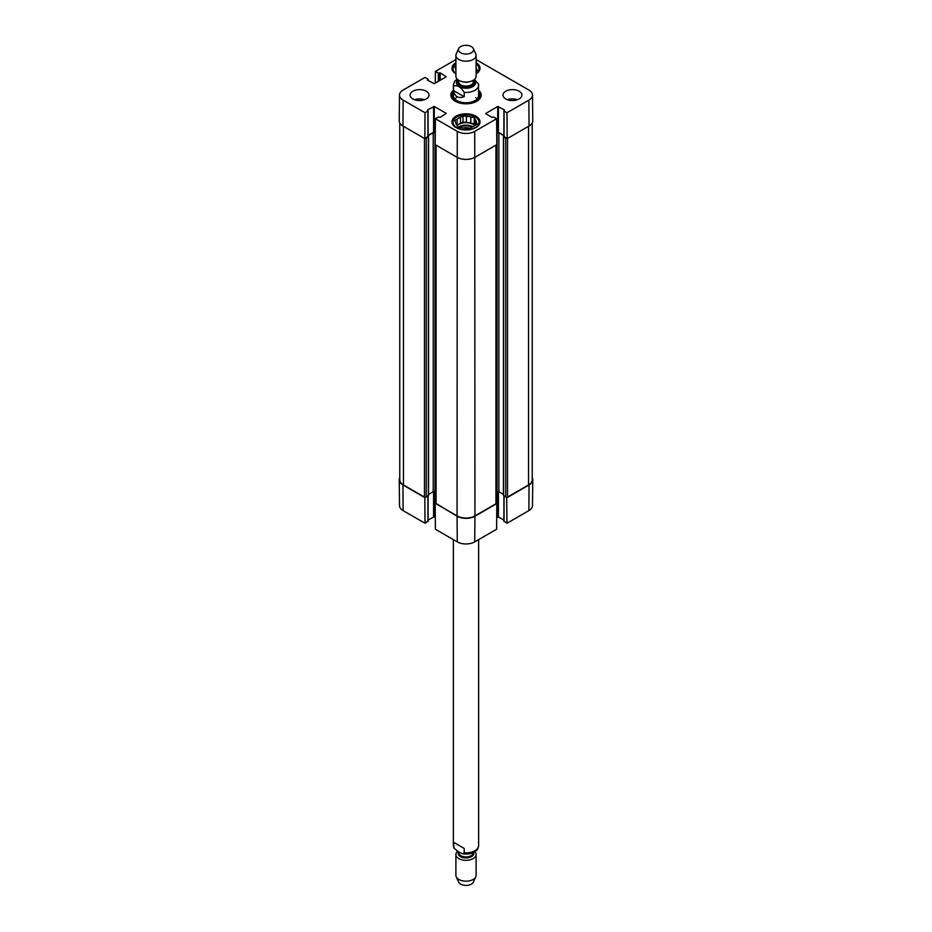 <?xml version="1.0" encoding="UTF-8"?>
<svg xmlns="http://www.w3.org/2000/svg" width="932" height="932" viewBox="0 0 932 932"><rect width="100%" height="100%" fill="white"/><g stroke="black" fill="none" stroke-linecap="round" stroke-linejoin="round"><path stroke-width="1.4" d="M503.606 495.428L505.75 497.071A1.258 0.734 0 0 0 507.532 497.071L528.526 484.955A12.629 7.293 0 0 0 532.23 479.794L532.23 122.966M496.29 492.224L497.082 491.758A1.258 0.734 180 0 1 498.876 491.758L503.455 494.414M435.186 503.571L435.384 529.248L457.262 541.876A12.361 7.13 0 0 0 474.738 541.876L496.616 529.248L496.814 503.571L474.936 516.212A12.629 7.293 180 0 1 457.064 516.212L435.71 503.268A1.258 0.734 0 0 0 436.071 503.781L457.064 515.897A12.629 7.293 0 0 0 474.936 515.897L495.929 503.781A1.258 0.734 0 0 0 496.29 503.268L496.29 144.938M428.545 494.414L433.217 491.712A1.258 0.734 180 0 1 434.999 491.712L435.71 492.119M399.77 122.966L399.77 479.794A12.629 7.293 0 0 0 403.474 484.955L424.468 497.071A1.258 0.734 0 0 0 426.25 497.071L428.394 495.428M506.659 138.355A1.258 0.734 180 0 1 505.75 138.134L503.606 136.899L503.909 136.317M503.909 135.734L498.876 132.822A1.258 0.734 0 0 0 497.082 132.822L496.733 133.031M435.267 132.927L434.999 132.775A1.258 0.734 0 0 0 433.217 132.775L428.091 135.734M428.091 136.317L428.394 136.899L426.25 138.134A1.258 0.734 180 0 1 425.342 138.355M464.218 96.73C458.276 98.757 454.711 96.683 453.5 90.544L453.5 86.21C457.064 84.672 460.641 86.734 464.218 92.396L464.218 96.73L453.5 90.544M464.218 92.396A12.629 7.293 180 0 0 478.629 85.173A12.629 7.293 180 0 0 478.5 84.148L474.481 79.406M471.359 46.6A7.584 4.38 180 0 1 473.328 48.569A7.584 4.38 180 0 1 466 54.068A7.584 4.38 180 0 1 458.672 48.569A7.584 4.38 180 0 1 464.031 45.47A7.584 4.38 180 0 1 471.359 46.6M473.328 48.569L475.763 53.858A10.101 5.837 180 0 1 476.101 55.361A10.101 5.837 180 0 1 466 61.197A10.101 5.837 180 0 1 455.899 55.361A10.101 5.837 180 0 1 456.237 53.858L458.672 48.569M476.101 55.361L476.101 76.238A10.101 5.837 180 0 1 466 82.063A10.101 5.837 180 0 1 455.899 76.238L455.899 55.361M453.5 842.237L464.218 848.435L464.218 852.768L462.598 853.817L458.859 852.104L454.035 848.178L453.5 842.237L464.218 848.435M457.519 851.312A10.101 5.837 0 0 0 455.899 854.481L455.899 875.358A10.101 5.837 0 0 0 456.237 876.861L458.672 882.15A7.584 4.38 0 0 0 466 885.4A7.584 4.38 0 0 0 473.328 882.15L475.763 876.861A10.101 5.837 0 0 0 476.101 875.358L476.101 854.481A10.101 5.837 0 0 0 474.901 851.72M456.237 876.861A10.101 5.837 0 0 0 466 881.194A10.101 5.837 0 0 0 475.763 876.861M455.899 854.481A10.101 5.837 0 0 0 466 860.318A10.101 5.837 0 0 0 476.101 854.481M476.101 63.889A13.77 7.945 180 0 1 479.77 69.294A13.77 7.945 180 0 1 479.724 69.912M452.276 69.912A13.77 7.945 180 0 1 452.23 69.294A13.77 7.945 180 0 1 455.899 63.889M475.46 117.152A13.77 7.945 180 0 1 475.739 117.304L475.739 117.304A13.77 7.945 180 0 1 479.77 122.931A13.77 7.945 180 0 1 479.724 123.548M452.276 123.548A13.77 7.945 180 0 1 452.23 122.931A13.77 7.945 180 0 1 456.261 117.304A13.77 7.945 180 0 1 456.54 117.152M476.345 70.948L476.345 68.432L477.277 70.413L476.101 71.088M455.899 69.982A10.357 5.976 180 0 1 455.655 68.91L454.723 66.929L455.899 66.254M476.101 63.947A13.013 7.514 180 0 1 476.101 73.407M455.899 73.407A13.013 7.514 180 0 1 455.899 63.947M476.101 67.36A10.357 5.976 180 0 1 476.345 68.432M469.81 128.36A6.489 3.74 0 0 0 463.064 128.045M474.248 117.537L474.248 123.735L470.811 123.199L470.811 117.013L474.248 117.537L475.169 119.529L475.169 125.261M475.005 125.354L474.248 123.735M476.345 124.585L476.345 122.069L477.277 124.049L474.749 125.505A10.357 5.976 180 0 1 471.534 127.358L469.017 128.814L465.581 128.278A10.357 5.976 180 0 1 461.189 127.602L457.752 127.067L456.831 125.086A10.357 5.976 180 0 1 455.655 122.546L454.723 120.566L457.251 119.11L456.995 125.447M466.419 116.325L466.419 122.523L462.983 121.987L460.466 123.443L460.466 117.257L462.983 115.801L466.419 116.325A10.357 5.976 180 0 1 470.811 117.013M462.983 115.801L462.983 121.987M475.203 116.989L475.203 116.989A13.013 7.514 180 0 1 475.203 127.614A13.013 7.514 180 0 1 456.797 127.614A13.013 7.514 180 0 1 456.797 116.989A13.013 7.514 180 0 1 475.203 116.989L475.739 117.304L475.203 116.989M457.251 119.11A10.357 5.976 180 0 1 460.466 117.257M475.169 119.529A10.357 5.976 180 0 1 476.345 122.069M457.251 125.296A10.357 5.976 180 0 1 460.466 123.443M466.419 122.523A10.357 5.976 180 0 1 470.811 123.199M457.123 125.715A10.101 5.837 180 0 1 473.141 124.364A10.101 5.837 180 0 1 474.714 125.54M452.905 94.097A14.399 8.318 0 0 0 451.694 96.625M480.306 96.625A14.399 8.318 0 0 0 479.095 94.097M453.371 93.072A13.328 7.689 0 0 0 452.882 94.167A13.328 7.689 0 0 0 459.825 102.334A13.328 7.689 0 0 0 475.425 100.959A13.328 7.689 0 0 0 479.118 94.167A13.328 7.689 0 0 0 478.629 93.072M453.569 94.202A12.629 7.293 0 0 0 460.152 101.949A12.629 7.293 0 0 0 474.936 100.644A12.629 7.293 0 0 0 478.431 94.202M477.172 98.897A12.629 7.293 0 0 0 475.623 97.58M456.377 97.58A12.629 7.293 0 0 0 454.828 98.897M476.101 59.566L528.863 90.031A12.361 7.13 180 0 1 532.487 95.029A12.361 7.13 180 0 1 528.863 100.12L506.985 112.76L507.183 138.658L529.061 126.018A12.629 7.293 0 0 0 532.766 120.822L532.487 95.029M513.474 100.516A6.734 3.891 0 0 0 511.423 100.516M517.458 99.724A9.471 5.476 0 0 0 507.439 99.724M420.577 100.516A6.734 3.891 0 0 0 418.526 100.516M424.561 99.724A9.471 5.476 0 0 0 414.542 99.724M427.951 136.433L424.817 138.658L425.015 112.76L427.951 111.059L427.497 109.976L434.289 106.469L446.265 113.389L440.184 117.304L438.308 117.048L435.384 118.737L435.186 144.635L457.064 157.275A12.629 7.293 0 0 0 474.936 157.275L496.814 144.635L496.616 118.737L474.738 131.377A12.361 7.13 180 0 1 457.262 131.377L435.384 118.737M425.015 112.76L403.137 100.12A12.361 7.13 180 0 1 399.513 95.029L399.234 120.822A12.629 7.293 0 0 0 402.939 126.018L424.817 138.658M507.183 138.658L504.049 136.433M503.909 135.42L498.422 132.262L496.733 132.822M435.267 132.822L433.578 132.262L428.091 135.42M455.899 73.873A14.027 8.097 180 0 1 451.973 68.257A14.027 8.097 180 0 1 455.899 62.654M476.101 62.654A14.027 8.097 180 0 1 480.027 68.257A14.027 8.097 180 0 1 476.101 73.873M456.086 127.614A14.027 8.097 180 0 1 451.973 121.894A14.027 8.097 180 0 1 466 113.797A14.027 8.097 180 0 1 480.027 121.894A14.027 8.097 180 0 1 471.371 129.373A14.027 8.097 180 0 1 456.086 127.614M412.853 98.943A9.471 5.476 180 0 1 410.08 95.076A9.471 5.476 180 0 1 419.551 89.612A9.471 5.476 180 0 1 429.023 95.076A9.471 5.476 180 0 1 423.175 100.132A9.471 5.476 180 0 1 412.853 98.943M505.75 98.943A9.471 5.476 180 0 1 502.977 95.076A9.471 5.476 180 0 1 512.449 89.612A9.471 5.476 180 0 1 521.92 95.076A9.471 5.476 180 0 1 516.072 100.132A9.471 5.476 180 0 1 505.75 98.943M478.629 91.709A14.399 8.318 180 0 1 480.399 95.693A14.399 8.318 180 0 1 476.438 101.425M455.562 101.425A14.399 8.318 180 0 1 451.601 95.693A14.399 8.318 180 0 1 453.371 91.709M453.371 90.241A15.157 8.749 0 0 0 455.282 101.262A15.157 8.749 0 0 0 476.718 101.262A15.157 8.749 0 0 0 478.629 90.241M496.616 118.737L493.692 117.048L491.816 117.304L485.595 113.588L497.711 106.469L504.503 109.976L504.049 111.059L506.985 112.76M435.291 83.099L435.384 71.415L455.899 59.566M435.384 71.415L438.308 73.104L440.184 72.847L446.265 76.774L434.289 83.682L427.497 80.175L427.951 79.092L425.015 77.403L403.137 90.031A12.361 7.13 180 0 0 399.513 95.029M506.659 497.292L506.985 523.26L528.863 510.631A12.361 7.13 0 0 0 532.487 505.633L532.766 479.84A12.629 7.293 180 0 1 529.061 484.955L507.183 497.595M532.23 477.697A12.629 7.293 180 0 1 532.766 479.84M427.951 521.163L425.015 523.26L424.817 497.595L402.939 484.955A12.629 7.293 180 0 1 399.234 479.84A12.629 7.293 180 0 1 399.77 477.697M435.291 517.563L433.578 516.98L428.091 520.149M399.234 479.84L399.513 505.633A12.361 7.13 0 0 0 403.137 510.631L425.015 523.26M506.985 523.26L504.049 521.163M503.909 520.149L498.422 516.98L496.709 517.563M528.526 126.333L528.526 484.955M507.532 138.449L507.532 497.071M505.75 138.134L505.75 497.071M503.606 136.899L503.606 495.836M498.876 132.822L498.876 491.758M497.082 132.822L497.082 491.758M495.929 145.147L495.929 503.781M474.738 131.377L474.936 515.897M457.262 131.377L457.064 515.897M436.071 145.147L436.071 503.781M434.999 132.775L434.999 491.712M433.217 132.775L433.217 491.712M428.394 136.899L428.394 495.836M426.25 138.134L426.25 497.071M424.468 138.449L424.468 497.071M403.474 126.333L403.474 484.955M453.5 86.21A12.629 7.293 180 0 1 453.371 85.173L453.371 95.495M474.097 79.721A9.6 5.545 180 0 1 472.279 86.897A9.6 5.545 180 0 1 459.721 86.897A9.6 5.545 180 0 1 457.903 79.721M469.775 81.643A7.328 4.229 180 0 1 462.225 81.643M473.328 80.257L473.328 81.876A7.328 4.229 180 0 1 466 86.105A7.328 4.229 180 0 1 458.672 81.876L458.672 80.257M473.328 80.408A8.341 4.811 180 0 1 466 87.515A8.341 4.811 180 0 1 458.672 80.408M464.218 852.768A12.629 7.293 0 0 0 478.629 845.545L478.629 539.628M453.569 847.13L453.371 845.545A12.629 7.293 0 0 0 453.5 846.571M458.591 851.953A7.829 4.52 0 0 0 465.557 857.929A7.829 4.52 0 0 0 473.654 852.442M458.672 851.999L458.672 852.698A7.328 4.229 0 0 0 466 856.927A7.328 4.229 0 0 0 473.328 852.698L473.328 852.594M459.441 127.335A9.6 5.545 180 0 1 472.14 127.125M458.346 127.16A10.101 5.837 180 0 1 472.955 126.74M480.26 96.881A14.306 8.26 0 0 0 479.165 94.33M452.836 94.33A14.306 8.26 0 0 0 451.74 96.881M479.782 98.105A13.864 8.004 0 0 0 479.642 95.856L479.118 94.167M452.882 94.167L452.358 95.856A13.864 8.004 0 0 0 452.218 98.105M434.289 132.262L434.289 106.469M433.578 132.262L433.578 106.469M427.951 136.853L427.951 111.059M497.711 132.262L497.711 106.469M498.422 132.262L498.422 106.469M504.049 136.853L504.049 111.059M427.951 80.432L427.951 79.5M438.308 81.364L438.308 73.104M439.019 80.944L439.019 73.104M439.473 80.688L439.473 72.847M440.184 80.28L440.184 72.847M529.061 126.018L528.863 100.12M402.939 126.018L403.137 100.12M434.289 491.502L434.289 516.98M433.578 491.572L433.578 516.98M427.951 496.092L427.951 521.571M497.711 491.572L497.711 516.98M498.422 491.595L498.422 516.98M504.049 496.092L504.049 521.571M402.939 484.955L403.137 510.631M474.936 516.212L474.738 541.876M457.064 516.212L457.262 541.876M529.061 484.955L528.863 510.631M503.455 495.626L503.455 136.689M435.71 503.268L435.71 144.938M428.545 495.626L428.545 136.689M478.431 83.589L478.629 95.495M457.099 78.999L454.595 81.387L453.371 85.173M453.371 845.545L453.371 539.628M462.598 853.817C468.633 854.597 473.27 853.467 476.508 850.415C477.231 850.252 477.941 848.633 478.629 845.545M428.091 136.643L428.091 110.861M503.909 136.643L503.909 110.861M428.091 80.513L428.091 79.302M428.091 496.01L428.091 521.361M503.909 496.01L503.909 521.361"/></g></svg>
